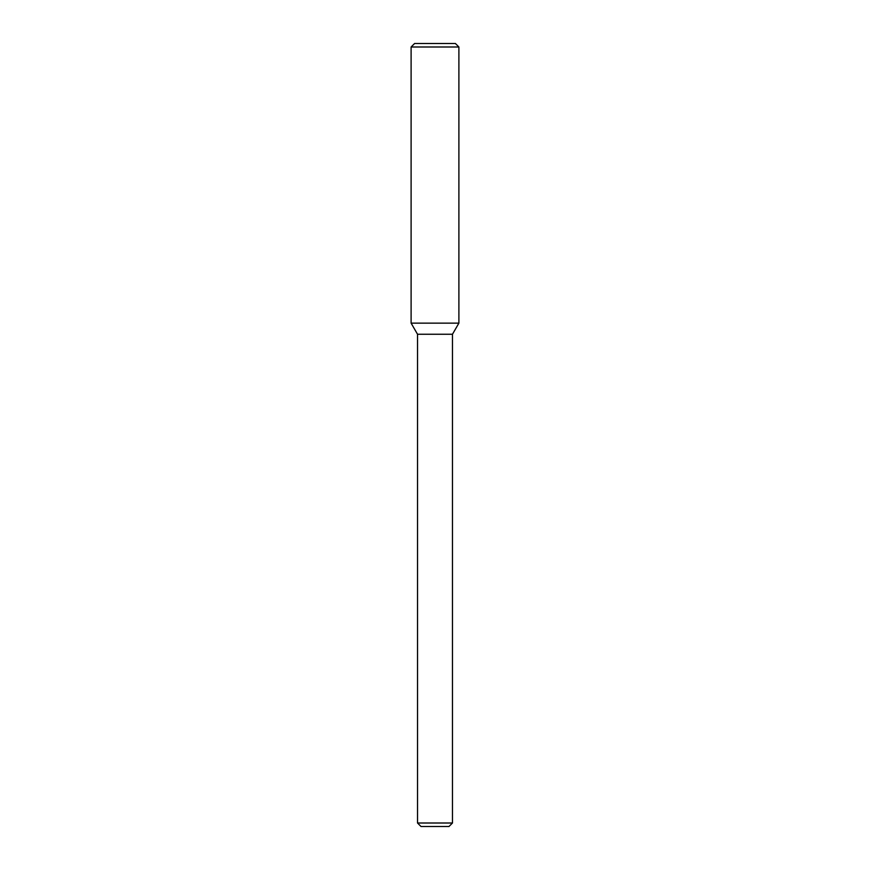 <?xml version="1.0" encoding="UTF-8"?>
<svg xmlns="http://www.w3.org/2000/svg" width="870" height="870" viewBox="0 0 870 870"><rect width="100%" height="100%" fill="white"/><g stroke="black" fill="none" stroke-linecap="round" stroke-linejoin="round"><path stroke-width="1.3" d="M417.524 823.009L452.476 823.009L448.985 826.5L421.015 826.5L417.524 823.009L417.524 334.254L411.108 323.14L458.892 323.14L458.892 46.991L411.108 46.991L414.599 43.5L455.401 43.5L458.892 46.991M417.524 334.254L452.476 334.254L458.892 323.14L411.108 323.14L411.108 46.991M452.476 823.009L452.476 334.254"/></g></svg>
